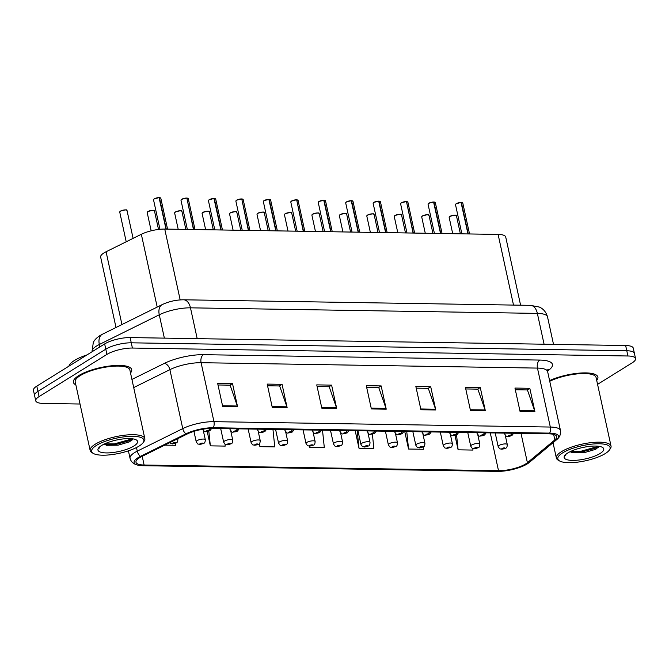 <?xml version="1.0" encoding="UTF-8"?>
<svg xmlns="http://www.w3.org/2000/svg" width="669" height="669" viewBox="0 0 669 669"><rect width="100%" height="100%" fill="white"/><g stroke="black" fill="none" stroke-linecap="round" stroke-linejoin="round"><path stroke-width="1" d="M116.005 327.501L100.651 257.105A18.648 5.394 -12.3 0 1 106.078 251.753L141.335 234.284A18.648 5.394 -12.3 0 1 164.741 229.074L498.104 234.418A18.648 5.394 -12.3 0 1 505.722 237.035L520.591 305.198M596.706 380.418A29.837 8.622 167.7 0 0 597.894 377.09A29.837 8.622 167.7 0 0 580.023 373.076A29.837 8.622 167.7 0 0 549.592 380.602A29.837 8.622 167.7 0 1 580.023 373.076A29.837 8.622 167.7 0 1 597.894 377.09A29.837 8.622 167.7 0 1 596.706 380.418M130.522 372.942A29.837 8.622 167.7 0 0 131.701 369.614A29.837 8.622 167.7 0 0 110.569 365.901A29.837 8.622 167.7 0 0 78.758 375.585A29.837 8.622 167.7 0 0 73.389 382.325A29.837 8.622 167.7 0 0 75.848 384.859A29.837 8.622 167.7 0 1 73.389 382.325A29.837 8.622 167.7 0 1 78.758 375.585A29.837 8.622 167.7 0 1 110.569 365.901A29.837 8.622 167.7 0 1 131.701 369.614A29.837 8.622 167.7 0 1 130.522 372.942M525.675 463.918A19.894 5.753 -12.3 0 1 498.514 470.7L144.111 465.022A19.894 5.753 -12.3 0 1 135.983 462.22A19.894 5.753 -12.3 0 1 141.769 456.517L187.253 433.98A19.894 5.753 -12.3 0 1 212.215 428.419L548.58 433.813A19.894 5.753 -12.3 0 1 556.708 436.606A19.894 5.753 -12.3 0 1 554.852 439.876L527.398 462.697A19.894 5.753 -12.3 0 1 525.675 463.918M527.214 463.943A21.826 6.305 167.7 0 0 528.861 462.797A21.826 6.305 167.7 0 0 529.104 462.605L556.558 439.776A21.826 6.305 167.7 0 0 549.675 433.127L213.311 427.734A21.826 6.305 167.7 0 0 185.932 433.838L140.448 456.375A21.826 6.305 167.7 0 0 137.747 465.122A21.826 6.305 167.7 0 0 143.015 465.699L497.418 471.386A21.826 6.305 167.7 0 0 527.214 463.943M597.568 384.357L632.197 362.824A18.648 5.394 167.7 0 0 635.55 358.609L633.267 348.139A18.648 5.394 167.7 0 0 625.649 345.522L130.12 337.577A18.648 5.394 167.7 0 0 104.657 343.933L36.803 386.13L37.949 391.365A18.648 5.394 167.7 0 0 34.587 395.571A18.648 5.394 167.7 0 1 37.949 391.365L105.794 349.168L37.949 391.365L39.086 396.592A18.648 5.394 167.7 0 0 35.733 400.806A18.648 5.394 167.7 0 0 43.351 403.424L80.029 404.017M130.12 337.577L131.266 342.812A18.648 5.394 167.7 0 0 105.794 349.168A18.648 5.394 167.7 0 1 131.266 342.812L626.786 350.757L131.266 342.812L132.403 348.047A18.648 5.394 167.7 0 0 106.94 354.403L39.086 396.592M634.413 353.374A18.648 5.394 167.7 0 0 626.786 350.757A18.648 5.394 167.7 0 1 634.413 353.374M635.55 358.609A18.648 5.394 167.7 0 0 627.932 355.992L132.403 348.047M272.258 407.354L267.19 384.09L282.059 384.332L287.126 407.588L272.258 407.354M222.71 406.56L217.634 383.295L232.503 383.538L237.579 406.794L222.71 406.56M420.918 409.737L415.85 386.473L430.711 386.715L435.787 409.972L420.918 409.737M470.474 410.532L465.398 387.267L480.267 387.51L485.334 410.766L470.474 410.532M520.022 411.326L514.954 388.062L529.815 388.304L534.891 411.56L520.022 411.326M321.814 408.149L316.746 384.884L331.607 385.127L336.683 408.383L321.814 408.149M371.37 408.943L366.294 385.678L381.163 385.921L386.23 409.177L371.37 408.943M207.239 431.597L210.35 445.855L225.219 446.098L225.018 444.157M164.758 445.128L175.663 445.303L175.454 443.304M355.189 430.711L359.01 448.238L373.871 448.481L372.382 434.164M404.737 431.505L408.558 449.033L423.427 449.275L423.184 446.934M454.979 435.435L458.114 449.827L472.975 450.07L472.816 448.498M259.254 443.689L259.907 446.649L274.767 446.892L272.952 429.389M309.162 446.106L309.454 447.444L324.323 447.686L322.5 430.184M381.163 385.921L378.537 387.552M366.662 387.359L378.754 387.552L386.013 408.399A4.976 3.002 90.9 0 1 386.23 409.177M331.607 385.127L328.989 386.757M317.106 386.565L329.198 386.757L336.465 407.605A4.976 3.002 90.9 0 1 336.683 408.383M529.815 388.304L527.197 389.935M515.322 389.743L527.406 389.935L534.673 410.783A4.976 3.002 90.9 0 1 534.891 411.56M480.267 387.51L477.649 389.141M465.766 388.948L477.858 389.141L485.117 409.988A4.976 3.002 90.9 0 1 485.334 410.766M430.711 386.715L428.093 388.346M416.21 388.154L428.302 388.346L435.569 409.194A4.976 3.002 90.9 0 1 435.787 409.972M232.503 383.538L229.885 385.168M218.002 384.976L230.094 385.168L237.353 406.016A4.976 3.002 90.9 0 1 237.579 406.794M282.059 384.332L279.433 385.963M267.558 385.77L279.642 385.963L286.909 406.811A4.976 3.002 90.9 0 1 287.126 407.588M309.454 447.444L309.321 446.114M359.01 448.238L357.187 430.744M408.558 449.033L406.744 431.538M458.114 449.827L456.559 434.9M259.907 446.649L259.564 443.355M258.418 432.341L258.326 431.488M210.35 445.855L208.828 431.212M36.803 386.13A18.648 5.394 167.7 0 0 33.45 390.336L35.733 400.806M501.8 449.208A3.111 1.773 -90.2 0 0 501.909 449.208A3.111 1.773 -90.2 0 0 502.536 449.008A1.555 0.452 167.7 0 0 504.602 448.481A1.555 0.452 167.7 0 0 504.242 447.912A1.555 0.452 167.7 0 0 502.126 448.439A1.555 0.452 167.7 0 0 502.427 449.008L503.966 448.33L502.536 449.008M502.427 449.008A3.111 1.974 92.1 0 1 501.675 449.208C499.609 448.355 500.588 450.329 498.171 446.549A4.666 1.346 -12.3 0 1 499.015 445.495A4.666 1.346 -12.3 0 1 503.983 443.982A4.666 1.346 -12.3 0 1 507.286 444.559C507.219 446.833 506.659 448.054 505.605 448.213L501.909 449.208M461.326 202.464L462.789 203.067A3.73 1.079 167.7 0 0 461.393 202.54L461.142 202.565M455.656 204.229A3.604 1.045 -12.3 0 1 456.25 203.694A3.604 1.045 -12.3 0 1 461.041 202.464L467.982 233.933M511.601 433.219A3.111 1.773 89.8 0 1 510.539 435.21A1.555 0.452 167.7 0 0 508.465 435.736A1.555 0.452 167.7 0 0 508.825 436.305A1.555 0.452 167.7 0 0 510.949 435.778A1.555 0.452 167.7 0 0 510.648 435.21L509.101 435.887L510.539 435.21M510.648 435.21A3.111 1.974 -87.9 0 0 511.877 433.219M461.393 202.54L468.241 233.933M474.346 448.765A3.111 1.773 -90.2 0 0 474.455 448.774A3.111 1.773 -90.2 0 0 475.082 448.573A1.555 0.452 167.7 0 0 477.148 448.038A1.555 0.452 167.7 0 0 476.796 447.469A1.555 0.452 167.7 0 0 474.672 448.004A1.555 0.452 167.7 0 0 474.973 448.573L476.52 447.887L475.082 448.573M474.973 448.573A3.111 1.974 92.1 0 1 474.229 448.765C472.155 447.912 473.134 449.894 470.717 446.106A4.666 1.346 -12.3 0 1 471.561 445.052A4.666 1.346 -12.3 0 1 476.529 443.539A4.666 1.346 -12.3 0 1 479.832 444.124C479.765 446.39 479.205 447.611 478.159 447.77L474.455 448.774M446.9 448.322A3.111 1.773 -90.2 0 0 447.009 448.33A3.111 1.773 -90.2 0 0 447.628 448.13A1.555 0.452 167.7 0 0 449.693 447.603A1.555 0.452 167.7 0 0 449.342 447.034A1.555 0.452 167.7 0 0 447.218 447.561A1.555 0.452 167.7 0 0 447.519 448.13L449.066 447.444L447.628 448.13M447.519 448.13A3.111 1.974 92.1 0 1 446.775 448.33C444.701 447.469 445.679 449.451 443.271 445.663A4.666 1.346 -12.3 0 1 444.107 444.617A4.666 1.346 -12.3 0 1 449.075 443.104A4.666 1.346 -12.3 0 1 452.378 443.681C452.311 445.955 451.751 447.168 450.705 447.335L447.009 448.33M419.446 447.887A3.111 1.773 -90.2 0 0 419.555 447.887A3.111 1.773 -90.2 0 0 420.174 447.686A1.555 0.452 167.7 0 0 422.248 447.16A1.555 0.452 167.7 0 0 421.888 446.591A1.555 0.452 167.7 0 0 419.764 447.118A1.555 0.452 167.7 0 0 420.073 447.686L421.612 447.009L420.174 447.686M420.073 447.686A3.111 1.974 92.1 0 1 419.321 447.887C417.247 447.034 418.225 449.016 415.817 445.228A4.666 1.346 -12.3 0 1 416.653 444.174A4.666 1.346 -12.3 0 1 421.629 442.661A4.666 1.346 -12.3 0 1 424.924 443.238C424.857 445.512 424.305 446.733 423.251 446.892L419.555 447.887M391.992 447.444A3.111 1.773 -90.2 0 0 392.101 447.452A3.111 1.773 -90.2 0 0 392.728 447.252A1.555 0.452 167.7 0 0 394.794 446.716A1.555 0.452 167.7 0 0 394.434 446.148A1.555 0.452 167.7 0 0 392.318 446.683A1.555 0.452 167.7 0 0 392.619 447.252L394.158 446.566L392.728 447.252M392.619 447.252A3.111 1.974 92.1 0 1 391.867 447.444C389.801 446.591 390.78 448.573 388.363 444.785A4.666 1.346 -12.3 0 1 389.207 443.731A4.666 1.346 -12.3 0 1 394.175 442.217A4.666 1.346 -12.3 0 1 397.478 442.803C397.411 445.069 396.851 446.29 395.797 446.449L392.101 447.452M435.026 202.306A3.604 1.045 -12.3 0 0 433.905 202.03L435.335 202.623A3.73 1.079 167.7 0 0 433.938 202.105L433.688 202.122M428.796 203.259A3.604 1.045 -12.3 0 1 433.587 202.03L440.528 233.489M484.147 432.776A3.111 1.773 89.8 0 1 483.085 434.766A1.555 0.452 167.7 0 0 481.019 435.302A1.555 0.452 167.7 0 0 481.371 435.87A1.555 0.452 167.7 0 0 483.495 435.335A1.555 0.452 167.7 0 0 483.194 434.766L481.647 435.452L483.085 434.766M483.194 434.766A3.111 1.974 -87.9 0 0 484.423 432.784M433.938 202.105L440.787 233.498M406.418 201.586L407.889 202.18A3.73 1.079 167.7 0 0 406.493 201.662L413.074 233.055M456.693 432.341A3.111 1.773 89.8 0 1 455.631 434.332A1.555 0.452 167.7 0 0 453.565 434.858A1.555 0.452 167.7 0 0 453.916 435.427A1.555 0.452 167.7 0 0 456.041 434.9A1.555 0.452 167.7 0 0 455.74 434.332L454.192 435.009L455.631 434.332M455.74 434.332A3.111 1.974 -87.9 0 0 456.977 432.341M406.493 201.662L413.333 233.055M401.341 202.816A3.604 1.045 -12.3 0 1 406.142 201.586L406.234 201.662A3.73 1.079 167.7 0 0 401.266 202.933A3.73 1.079 167.7 0 0 400.597 203.777L401.3 202.824L406.167 201.578M378.963 201.143L380.435 201.745A3.73 1.079 167.7 0 0 379.039 201.227L378.779 201.244M373.294 202.908A3.604 1.045 -12.3 0 1 373.887 202.373A3.604 1.045 -12.3 0 1 378.687 201.143L385.62 232.611M429.247 431.898A3.111 1.773 89.8 0 1 428.177 433.888A1.555 0.452 167.7 0 0 426.111 434.415A1.555 0.452 167.7 0 0 426.471 434.984A1.555 0.452 167.7 0 0 428.586 434.457A1.555 0.452 167.7 0 0 428.285 433.888L426.747 434.566L428.177 433.888M428.285 433.888A3.111 1.974 -87.9 0 0 429.523 431.898M379.039 201.227L385.879 232.62M583.234 447.385L587.123 446.683M562.646 452.88A26.735 7.727 167.7 0 0 559.543 460.933A26.735 7.727 167.7 0 0 580.692 461.702A26.735 7.727 167.7 0 0 605.261 453.565A26.735 7.727 167.7 0 0 609.35 450.078A26.735 7.727 167.7 0 0 594.9 443.873A26.735 7.727 167.7 0 0 562.646 452.88M609.35 450.078L610.279 448.765A27.973 8.087 167.7 0 0 611.031 446.098A27.973 8.087 167.7 0 0 591.22 442.619A27.973 8.087 167.7 0 0 561.4 451.7A27.973 8.087 167.7 0 0 556.365 458.022A27.973 8.087 167.7 0 0 558.155 460.13L559.543 460.933M600.11 453.482A20.271 5.862 167.7 0 0 602.451 447.377A20.271 5.862 167.7 0 0 586.42 446.792A20.271 5.862 167.7 0 0 567.797 452.963A20.271 5.862 167.7 0 0 564.695 455.614A20.271 5.862 167.7 0 0 575.649 460.314A20.271 5.862 167.7 0 0 600.11 453.482M572.505 452.771L584.254 452.654L595.703 449.309L599.181 446.357M565.665 454.535L565.706 455.522L565.966 454.276M611.031 446.098L596.071 377.483A27.973 8.087 167.7 0 0 578.652 373.77A27.973 8.087 167.7 0 0 549.734 381.28M598.613 447.318L580.776 452.269L571 452.303M598.613 446.273L580.575 451.349L570.774 451.374M117.05 439.909L120.93 439.207M96.453 445.403A26.735 7.727 167.7 0 0 93.359 453.457A26.735 7.727 167.7 0 0 114.499 454.226A26.735 7.727 167.7 0 0 139.068 446.089A26.735 7.727 167.7 0 0 143.158 442.602A26.735 7.727 167.7 0 0 128.707 436.405A26.735 7.727 167.7 0 0 96.453 445.403M143.158 442.602L144.086 441.289A27.973 8.087 167.7 0 0 144.839 438.63A27.973 8.087 167.7 0 0 125.028 435.151A27.973 8.087 167.7 0 0 95.207 444.233A27.973 8.087 167.7 0 0 90.173 450.546A27.973 8.087 167.7 0 0 91.971 452.654L93.359 453.457M144.839 438.63L129.878 370.007A27.973 8.087 167.7 0 0 110.067 366.528A27.973 8.087 167.7 0 0 80.247 375.61A27.973 8.087 167.7 0 0 75.212 381.932L90.173 450.546M87.079 354.863A31.083 8.981 167.7 0 0 74.476 360.457A31.083 8.981 167.7 0 0 68.915 366.16M133.917 446.006A20.271 5.862 167.7 0 0 136.267 439.901A20.271 5.862 167.7 0 0 120.236 439.316A20.271 5.862 167.7 0 0 101.604 445.487A20.271 5.862 167.7 0 0 98.502 448.138A20.271 5.862 167.7 0 0 109.457 452.838A20.271 5.862 167.7 0 0 133.917 446.006M106.312 445.295L118.062 445.178L129.51 441.833L132.989 438.881M99.48 447.059L99.522 448.046L99.773 446.8M132.429 439.842L114.583 444.801L104.816 444.826M132.42 438.797L114.382 443.873L104.581 443.898M364.538 447.009A3.111 1.773 -90.2 0 0 364.647 447.009A3.111 1.773 -90.2 0 0 365.274 446.808A1.555 0.452 167.7 0 0 367.34 446.282A1.555 0.452 167.7 0 0 366.988 445.713A1.555 0.452 167.7 0 0 364.864 446.24A1.555 0.452 167.7 0 0 365.165 446.808L366.712 446.131L365.274 446.808M365.165 446.808A3.111 1.974 92.1 0 1 364.421 447.009C362.347 446.148 363.326 448.13 360.909 444.35A4.666 1.346 -12.3 0 1 361.753 443.296A4.666 1.346 -12.3 0 1 366.721 441.783A4.666 1.346 -12.3 0 1 370.024 442.36C369.957 444.634 369.397 445.847 368.351 446.014L364.647 447.009M337.092 446.566A3.111 1.773 -90.2 0 0 337.201 446.574A3.111 1.773 -90.2 0 0 337.82 446.374A1.555 0.452 167.7 0 0 339.885 445.838A1.555 0.452 167.7 0 0 339.534 445.27A1.555 0.452 167.7 0 0 337.41 445.797A1.555 0.452 167.7 0 0 337.711 446.365L339.258 445.688L337.82 446.374M337.711 446.365A3.111 1.974 92.1 0 1 336.967 446.566C334.893 445.713 335.871 447.695 333.463 443.907A4.666 1.346 -12.3 0 1 334.299 442.853A4.666 1.346 -12.3 0 1 339.267 441.339A4.666 1.346 -12.3 0 1 342.57 441.916C342.503 444.191 341.943 445.412 340.897 445.571L337.201 446.574M309.638 446.123A3.111 1.773 -90.2 0 0 309.747 446.131A3.111 1.773 -90.2 0 0 310.366 445.93A1.555 0.452 167.7 0 0 312.44 445.403A1.555 0.452 167.7 0 0 312.08 444.826A1.555 0.452 167.7 0 0 309.956 445.362A1.555 0.452 167.7 0 0 310.257 445.93L311.804 445.245L310.366 445.93M310.257 445.93A3.111 1.974 92.1 0 1 309.513 446.123C307.439 445.27 308.417 447.252 306.009 443.463A4.666 1.346 -12.3 0 1 306.845 442.41A4.666 1.346 -12.3 0 1 311.821 440.896A4.666 1.346 -12.3 0 1 315.116 441.481C315.049 443.756 314.489 444.969 313.443 445.136L309.747 446.131M351.518 200.7L352.981 201.302A3.73 1.079 167.7 0 0 351.585 200.784L351.334 200.8M345.848 202.473A3.604 1.045 -12.3 0 1 346.442 201.938A3.604 1.045 -12.3 0 1 351.233 200.708L358.174 232.168M401.793 431.455A3.111 1.773 89.8 0 1 400.731 433.445A1.555 0.452 167.7 0 0 398.657 433.98A1.555 0.452 167.7 0 0 399.017 434.549A1.555 0.452 167.7 0 0 401.141 434.014A1.555 0.452 167.7 0 0 400.84 433.445L399.293 434.131L400.731 433.445M400.84 433.445A3.111 1.974 -87.9 0 0 402.069 431.463M351.585 200.784L358.433 232.176M324.064 200.265L325.527 200.867A3.73 1.079 167.7 0 0 324.131 200.34L323.88 200.357M318.988 201.494A3.604 1.045 -12.3 0 1 323.779 200.265L330.72 231.733M374.339 431.02A3.111 1.773 89.8 0 1 373.277 433.01A1.555 0.452 167.7 0 0 371.211 433.537A1.555 0.452 167.7 0 0 371.563 434.106A1.555 0.452 167.7 0 0 373.687 433.579A1.555 0.452 167.7 0 0 373.386 433.01L371.839 433.688L373.277 433.01M373.386 433.01A3.111 1.974 -87.9 0 0 374.615 431.02M324.131 200.34L330.979 231.733M296.61 199.822L298.081 200.424A3.73 1.079 167.7 0 0 296.685 199.906L303.266 231.29M346.885 430.577A3.111 1.773 89.8 0 1 345.823 432.567A1.555 0.452 167.7 0 0 343.757 433.094A1.555 0.452 167.7 0 0 344.109 433.663A1.555 0.452 167.7 0 0 346.233 433.136A1.555 0.452 167.7 0 0 345.932 432.567L344.384 433.253L345.823 432.567M345.932 432.567A3.111 1.974 -87.9 0 0 347.169 430.585M296.685 199.906L303.525 231.298M290.94 201.595A3.604 1.045 -12.3 0 1 291.533 201.06A3.604 1.045 -12.3 0 1 296.334 199.83L296.426 199.897A3.73 1.079 167.7 0 0 291.458 201.168A3.73 1.079 167.7 0 0 290.789 202.013L291.492 201.068L296.359 199.822M282.184 445.688A3.111 1.773 -90.2 0 0 282.293 445.688A3.111 1.773 -90.2 0 0 282.92 445.487A1.555 0.452 167.7 0 0 284.986 444.96A1.555 0.452 167.7 0 0 284.626 444.392A1.555 0.452 167.7 0 0 282.51 444.918A1.555 0.452 167.7 0 0 282.811 445.487L284.35 444.81L282.92 445.487M282.811 445.487A3.111 1.974 92.1 0 1 282.059 445.688C279.993 444.835 280.972 446.808 278.555 443.029A4.666 1.346 -12.3 0 1 279.399 441.975A4.666 1.346 -12.3 0 1 284.367 440.461A4.666 1.346 -12.3 0 1 287.67 441.038C287.595 443.313 287.043 444.534 285.989 444.693L282.293 445.688M254.73 445.245A3.111 1.773 -90.2 0 0 254.839 445.253A3.111 1.773 -90.2 0 0 255.466 445.052A1.555 0.452 167.7 0 0 257.532 444.517A1.555 0.452 167.7 0 0 257.18 443.948A1.555 0.452 167.7 0 0 255.056 444.484A1.555 0.452 167.7 0 0 255.357 445.044L256.904 444.367L255.466 445.052M255.357 445.044A3.111 1.974 92.1 0 1 254.613 445.245C252.539 444.392 253.518 446.374 251.101 442.585A4.666 1.346 -12.3 0 1 251.945 441.532A4.666 1.346 -12.3 0 1 256.913 440.018A4.666 1.346 -12.3 0 1 260.216 440.595C260.149 442.87 259.589 444.091 258.543 444.249L254.839 445.253M227.284 444.801A3.111 1.773 -90.2 0 0 227.393 444.81A3.111 1.773 -90.2 0 0 228.012 444.609A1.555 0.452 167.7 0 0 230.077 444.082A1.555 0.452 167.7 0 0 229.726 443.514A1.555 0.452 167.7 0 0 227.602 444.04A1.555 0.452 167.7 0 0 227.903 444.609L229.45 443.923L228.012 444.609M227.903 444.609A3.111 1.974 92.1 0 1 227.159 444.81C225.085 443.948 226.063 445.93 223.655 442.142A4.666 1.346 -12.3 0 1 224.491 441.088A4.666 1.346 -12.3 0 1 229.459 439.575A4.666 1.346 -12.3 0 1 232.762 440.16C232.695 442.435 232.135 443.647 231.089 443.815L227.393 444.81M199.83 444.367A3.111 1.773 -90.2 0 0 199.939 444.367A3.111 1.773 -90.2 0 0 200.558 444.166A1.555 0.452 167.7 0 0 202.632 443.639A1.555 0.452 167.7 0 0 202.272 443.07A1.555 0.452 167.7 0 0 200.148 443.597A1.555 0.452 167.7 0 0 200.449 444.166L201.996 443.488L200.558 444.166M200.449 444.166A3.111 1.974 92.1 0 1 199.705 444.367C197.631 443.514 198.609 445.495 196.201 441.707A4.666 1.346 -12.3 0 1 197.037 440.654A4.666 1.346 -12.3 0 1 202.013 439.14A4.666 1.346 -12.3 0 1 205.308 439.717C205.241 441.992 204.681 443.213 203.635 443.371L199.939 444.367M172.376 443.923A3.111 1.773 -90.2 0 0 172.485 443.932A3.111 1.773 -90.2 0 0 173.112 443.731A1.555 0.452 167.7 0 0 175.178 443.196A1.555 0.452 167.7 0 0 174.818 442.627A1.555 0.452 167.7 0 0 172.702 443.162A1.555 0.452 167.7 0 0 173.003 443.731L174.542 443.045L173.112 443.731M173.003 443.731A3.111 1.974 92.1 0 1 172.251 443.923L169.525 442.761M269.155 199.379L270.627 199.981A3.73 1.079 167.7 0 0 269.231 199.462L268.971 199.479M263.486 201.152A3.604 1.045 -12.3 0 1 264.079 200.616A3.604 1.045 -12.3 0 1 268.879 199.387L275.812 230.855M319.439 430.134A3.111 1.773 89.8 0 1 318.369 432.124A1.555 0.452 167.7 0 0 316.303 432.659A1.555 0.452 167.7 0 0 316.663 433.228A1.555 0.452 167.7 0 0 318.779 432.692A1.555 0.452 167.7 0 0 318.477 432.132L316.939 432.81L318.369 432.124M318.477 432.132A3.111 1.974 -87.9 0 0 319.715 430.142M269.231 199.462L276.071 230.855M242.864 199.22A3.604 1.045 -12.3 0 0 241.735 198.952L243.173 199.546A3.73 1.079 167.7 0 0 241.777 199.019L248.366 230.412M291.985 429.699A3.111 1.773 89.8 0 1 290.923 431.689A1.555 0.452 167.7 0 0 288.849 432.216A1.555 0.452 167.7 0 0 289.209 432.784A1.555 0.452 167.7 0 0 291.333 432.258A1.555 0.452 167.7 0 0 291.032 431.689L289.485 432.366L290.923 431.689M291.032 431.689A3.111 1.974 -87.9 0 0 292.261 429.699M241.777 199.019L248.625 230.412M236.634 200.173A3.604 1.045 -12.3 0 1 241.425 198.944L241.517 199.019A3.73 1.079 167.7 0 0 236.558 200.29A3.73 1.079 167.7 0 0 235.881 201.135L236.592 200.19L241.45 198.936M214.256 198.501L215.719 199.103A3.73 1.079 167.7 0 0 214.323 198.584L214.072 198.601M208.586 200.274A3.604 1.045 -12.3 0 1 209.18 199.738A3.604 1.045 -12.3 0 1 213.971 198.509L220.912 229.969M264.531 429.255A3.111 1.773 89.8 0 1 263.469 431.246A1.555 0.452 167.7 0 0 261.403 431.773A1.555 0.452 167.7 0 0 261.755 432.35A1.555 0.452 167.7 0 0 263.879 431.814A1.555 0.452 167.7 0 0 263.578 431.246L262.031 431.931L263.469 431.246M263.578 431.246A3.111 1.974 -87.9 0 0 264.807 429.264M214.323 198.584L221.171 229.977M187.956 198.342A3.604 1.045 -12.3 0 0 186.835 198.074L188.273 198.66A3.73 1.079 167.7 0 0 186.877 198.141L193.458 229.534M237.077 428.812A3.111 1.773 89.8 0 1 236.015 430.803A1.555 0.452 167.7 0 0 233.949 431.338A1.555 0.452 167.7 0 0 234.301 431.906A1.555 0.452 167.7 0 0 236.425 431.38A1.555 0.452 167.7 0 0 236.124 430.811L234.576 431.488L236.015 430.803M236.124 430.811A3.111 1.974 -87.9 0 0 237.361 428.821M186.877 198.141L193.717 229.534M181.132 199.83A3.604 1.045 -12.3 0 1 181.725 199.295A3.604 1.045 -12.3 0 1 186.526 198.066L186.618 198.141A3.73 1.079 167.7 0 0 181.65 199.412A3.73 1.079 167.7 0 0 180.981 200.248L181.684 199.303L186.551 198.057M159.347 197.623L160.819 198.225A3.73 1.079 167.7 0 0 159.423 197.706L159.163 197.723M153.678 199.387A3.604 1.045 -12.3 0 1 154.271 198.852A3.604 1.045 -12.3 0 1 159.071 197.623L166.004 229.091M209.614 428.461A3.111 1.773 89.8 0 1 208.561 430.368A1.555 0.452 167.7 0 0 206.495 430.895A1.555 0.452 167.7 0 0 206.855 431.463A1.555 0.452 167.7 0 0 208.971 430.936A1.555 0.452 167.7 0 0 208.669 430.368L207.131 431.045L208.561 430.368M208.669 430.368A3.111 1.974 -87.9 0 0 209.89 428.453M159.423 197.706L166.263 229.099M513.516 305.089L498.104 234.418M180.178 299.904L164.741 229.074M157.207 307.079L141.335 234.284M121.95 324.549L106.078 251.753M498.514 470.7L490.268 432.876M213.311 427.734A6.213 3.755 -89.1 0 0 213.955 421.662L550.319 427.048A6.213 3.755 90.9 0 1 549.675 433.127M185.932 433.838A6.213 3.897 -116.4 0 1 182.754 428.612A24.87 7.183 -12.3 0 1 213.955 421.662L201.093 362.698A24.87 7.183 167.7 0 0 169.893 369.648L133.708 387.577M528.861 462.797L556.633 439.709A6.213 5.201 -129.7 0 1 556.558 439.776M539.724 360.073A6.213 3.755 90.9 0 0 537.458 368.092L550.319 427.048A24.87 7.183 -12.3 0 1 560.48 430.543L547.618 371.579A24.87 7.183 167.7 0 0 537.458 368.092L201.093 362.698A6.213 3.755 90.9 0 1 203.359 354.679L539.724 360.073A31.083 8.981 -12.3 0 1 549.525 369.547L547.56 371.186M140.448 456.375A6.213 3.897 -116.4 0 1 137.262 451.149L182.754 428.612L169.893 369.648A6.213 3.897 63.6 0 0 164.365 363.376A31.083 8.981 -12.3 0 1 203.359 354.679M137.747 465.122C133.574 464.127 130.999 461.844 130.037 458.282A24.87 7.183 -12.3 0 1 137.262 451.149L136.476 447.536M131.935 379.44L164.365 363.376M627.932 355.992L625.649 345.522M106.94 354.403L104.657 343.933M549.525 369.547A6.213 5.201 50.3 0 0 547.635 370.049M144.111 465.022L142.213 456.291M527.398 462.697L521.009 433.37M554.852 439.876L553.656 434.407M371.195 408.165L386.013 408.399M420.751 408.96L435.569 409.194M470.299 409.754L485.117 409.988M519.855 410.549L534.673 410.783M321.647 407.371L336.465 407.605M272.091 406.576L286.909 406.811M222.543 405.782L237.353 406.016M164.365 338.129L159.272 314.79A12.435 7.794 -116.4 0 1 162.283 304.562C169.014 301.426 176.123 299.837 183.607 299.796L530.492 305.357L539.181 307.021C540.627 307.556 545.519 309.822 547.518 316.889A24.87 7.183 167.7 0 0 537.358 313.393L190.473 307.832A24.87 7.183 167.7 0 0 159.272 314.79L99.33 344.485A24.87 7.183 167.7 0 0 96.579 346.007A24.87 7.183 167.7 0 0 92.096 351.618L92.121 351.727M99.857 346.91L99.33 344.485A12.435 7.794 -116.4 0 1 102.34 334.266L162.283 304.562M530.492 305.357A12.435 7.51 90.9 0 1 537.358 313.393L544.081 344.217M183.607 299.796A12.435 7.51 90.9 0 1 190.473 307.832L197.196 338.656M456.442 215.769A3.73 1.079 167.7 0 0 453.799 215.301A3.73 1.079 167.7 0 0 449.827 216.513A3.73 1.079 167.7 0 0 449.158 217.358L449.861 216.413C459.11 213.654 455.422 216.263 456.442 215.769L460.381 233.807M449.903 216.396A3.604 1.045 -12.3 0 1 453.306 215.284A3.604 1.045 -12.3 0 1 456.133 215.451M449.309 216.932A3.604 1.045 -12.3 0 1 449.836 216.447M461.133 202.54A3.73 1.079 167.7 0 0 456.174 203.811A3.73 1.079 167.7 0 0 455.505 204.655L456.208 203.71L461.066 202.456M461.351 202.473A3.604 1.045 -12.3 0 1 462.48 202.74M504.359 433.102L504.518 433.846A4.666 1.346 -12.3 0 1 504.919 433.111M428.996 215.326A3.73 1.079 167.7 0 0 426.354 214.866A3.73 1.079 167.7 0 0 422.373 216.07A3.73 1.079 167.7 0 0 421.704 216.915L422.407 215.97C431.656 213.219 427.968 215.828 428.996 215.326L432.927 233.372M422.448 215.962A3.604 1.045 -12.3 0 1 425.86 214.849A3.604 1.045 -12.3 0 1 428.678 215.008M421.855 216.497A3.604 1.045 -12.3 0 1 422.382 216.003M401.542 214.891A3.73 1.079 167.7 0 0 398.9 214.423A3.73 1.079 167.7 0 0 394.919 215.635A3.73 1.079 167.7 0 0 394.25 216.48L394.953 215.527C404.201 212.775 400.514 215.385 401.542 214.891L405.473 232.929M394.994 215.518A3.604 1.045 -12.3 0 1 398.406 214.406A3.604 1.045 -12.3 0 1 401.224 214.565M394.401 216.054A3.604 1.045 -12.3 0 1 394.927 215.56M374.088 214.448A3.73 1.079 167.7 0 0 371.446 213.98A3.73 1.079 167.7 0 0 367.473 215.192A3.73 1.079 167.7 0 0 366.796 216.037L367.507 215.092C376.747 212.332 373.059 214.941 374.088 214.448L378.018 232.494M367.549 215.075A3.604 1.045 -12.3 0 1 370.952 213.963A3.604 1.045 -12.3 0 1 373.77 214.13M366.955 215.61A3.604 1.045 -12.3 0 1 367.473 215.125M346.634 214.005A3.73 1.079 167.7 0 0 343.991 213.545A3.73 1.079 167.7 0 0 340.019 214.757A3.73 1.079 167.7 0 0 339.35 215.594L340.053 214.649C349.302 211.897 345.614 214.506 346.634 214.005L350.573 232.051M340.095 214.64A3.604 1.045 -12.3 0 1 343.498 213.528A3.604 1.045 -12.3 0 1 346.325 213.687M339.501 215.175A3.604 1.045 -12.3 0 1 340.028 214.682M433.679 202.097A3.73 1.079 167.7 0 0 428.72 203.368A3.73 1.079 167.7 0 0 428.051 204.212L428.754 203.267L433.612 202.021M428.202 203.794A3.604 1.045 -12.3 0 1 428.729 203.301M476.905 432.659L477.064 433.403A4.666 1.346 -12.3 0 1 477.465 432.667M400.748 203.351A3.604 1.045 -12.3 0 1 401.275 202.858M406.451 201.595A3.604 1.045 -12.3 0 1 407.572 201.862M449.451 432.224L449.618 432.96A4.666 1.346 -12.3 0 1 450.011 432.233M378.779 201.218A3.73 1.079 167.7 0 0 373.82 202.49A3.73 1.079 167.7 0 0 373.143 203.334L373.854 202.389L378.713 201.135M378.997 201.152A3.604 1.045 -12.3 0 1 380.117 201.428M421.997 431.781L422.164 432.525A4.666 1.346 -12.3 0 1 422.557 431.789M319.188 213.57A3.73 1.079 167.7 0 0 316.546 213.102A3.73 1.079 167.7 0 0 312.565 214.314A3.73 1.079 167.7 0 0 311.896 215.159L312.599 214.214C321.848 211.454 318.16 214.063 319.188 213.57L323.119 231.608M312.64 214.197A3.604 1.045 -12.3 0 1 316.052 213.085A3.604 1.045 -12.3 0 1 318.87 213.244M312.047 214.732A3.604 1.045 -12.3 0 1 312.574 214.239M291.734 213.127A3.73 1.079 167.7 0 0 289.092 212.667A3.73 1.079 167.7 0 0 285.111 213.871A3.73 1.079 167.7 0 0 284.442 214.716L285.145 213.771C294.393 211.019 290.706 213.628 291.734 213.127L295.665 231.173M285.186 213.762A3.604 1.045 -12.3 0 1 288.598 212.65A3.604 1.045 -12.3 0 1 291.416 212.809M284.593 214.297A3.604 1.045 -12.3 0 1 285.119 213.804M264.28 212.683A3.73 1.079 167.7 0 0 261.638 212.224A3.73 1.079 167.7 0 0 257.665 213.436A3.73 1.079 167.7 0 0 256.988 214.272L257.699 213.327C266.939 210.576 263.252 213.185 264.28 212.683L268.21 230.73M257.732 213.319A3.604 1.045 -12.3 0 1 261.144 212.207A3.604 1.045 -12.3 0 1 263.962 212.366M257.147 213.854A3.604 1.045 -12.3 0 1 257.665 213.361M351.325 200.775A3.73 1.079 167.7 0 0 346.366 202.055A3.73 1.079 167.7 0 0 345.689 202.891L346.4 201.946L351.258 200.7M351.543 200.717A3.604 1.045 -12.3 0 1 352.672 200.984M394.551 431.338L394.71 432.082A4.666 1.346 -12.3 0 1 395.111 431.346M323.871 200.34A3.73 1.079 167.7 0 0 318.912 201.612A3.73 1.079 167.7 0 0 318.243 202.456L318.946 201.503L323.804 200.257M318.394 202.03A3.604 1.045 -12.3 0 1 318.921 201.536M324.089 200.274A3.604 1.045 -12.3 0 1 325.218 200.541M367.097 430.903L367.256 431.639A4.666 1.346 -12.3 0 1 367.657 430.911M296.643 199.83A3.604 1.045 -12.3 0 1 297.764 200.106M339.643 430.46L339.81 431.204A4.666 1.346 -12.3 0 1 340.203 430.468M236.826 212.249A3.73 1.079 167.7 0 0 234.183 211.78A3.73 1.079 167.7 0 0 230.211 212.993A3.73 1.079 167.7 0 0 229.542 213.837L230.245 212.893C239.494 210.133 235.806 212.742 236.826 212.249L240.765 230.287M230.287 212.876A3.604 1.045 -12.3 0 1 233.69 211.764A3.604 1.045 -12.3 0 1 236.517 211.922M229.693 213.411A3.604 1.045 -12.3 0 1 230.22 212.926M209.372 211.805A3.73 1.079 167.7 0 0 206.738 211.345A3.73 1.079 167.7 0 0 202.757 212.55A3.73 1.079 167.7 0 0 202.088 213.394L202.791 212.449C212.04 209.698 208.352 212.307 209.372 211.805L213.311 229.852M202.832 212.441A3.604 1.045 -12.3 0 1 206.244 211.329A3.604 1.045 -12.3 0 1 209.062 211.488M202.239 212.976A3.604 1.045 -12.3 0 1 202.766 212.483M181.926 211.362A3.73 1.079 167.7 0 0 179.284 210.902A3.73 1.079 167.7 0 0 175.303 212.115A3.73 1.079 167.7 0 0 174.634 212.951L175.337 212.006C184.585 209.255 180.898 211.864 181.926 211.362L185.857 229.408M175.378 211.998A3.604 1.045 -12.3 0 1 178.79 210.886A3.604 1.045 -12.3 0 1 181.608 211.044M174.785 212.533A3.604 1.045 -12.3 0 1 175.311 212.04M154.472 210.927A3.73 1.079 167.7 0 0 151.83 210.459A3.73 1.079 167.7 0 0 147.857 211.672A3.73 1.079 167.7 0 0 147.18 212.516L147.891 211.571C157.131 208.812 153.444 211.421 154.472 210.927L158.511 229.45M147.924 211.555A3.604 1.045 -12.3 0 1 151.336 210.442A3.604 1.045 -12.3 0 1 154.154 210.61M147.339 212.09A3.604 1.045 -12.3 0 1 147.857 211.605M127.018 210.484A3.73 1.079 167.7 0 0 124.375 210.024A3.73 1.079 167.7 0 0 120.403 211.237A3.73 1.079 167.7 0 0 119.734 212.073L120.437 211.128C129.677 208.377 125.998 210.986 127.018 210.484L133.098 238.365M120.479 211.12A3.604 1.045 -12.3 0 1 123.882 210.007A3.604 1.045 -12.3 0 1 126.709 210.166M119.885 211.655A3.604 1.045 -12.3 0 1 120.412 211.161M177.41 438.856A4.666 1.346 -12.3 0 1 177.862 439.282C177.787 441.548 177.235 442.769 176.181 442.928L172.485 443.932M268.971 199.462A3.73 1.079 167.7 0 0 264.012 200.733A3.73 1.079 167.7 0 0 263.335 201.57L264.046 200.625L268.905 199.379M269.189 199.395A3.604 1.045 -12.3 0 1 270.309 199.663M312.189 430.016L312.356 430.761A4.666 1.346 -12.3 0 1 312.749 430.033M236.04 200.708A3.604 1.045 -12.3 0 1 236.558 200.215M284.743 429.582L284.902 430.326A4.666 1.346 -12.3 0 1 285.295 429.59M214.063 198.576A3.73 1.079 167.7 0 0 209.104 199.847A3.73 1.079 167.7 0 0 208.435 200.692L209.138 199.747L213.996 198.501M214.281 198.509A3.604 1.045 -12.3 0 1 215.41 198.785M257.289 429.138L257.448 429.883A4.666 1.346 -12.3 0 1 257.849 429.147M229.835 428.704L229.994 429.439A4.666 1.346 -12.3 0 1 230.395 428.712M159.163 197.698A3.73 1.079 167.7 0 0 154.196 198.969A3.73 1.079 167.7 0 0 153.527 199.814L154.23 198.869L159.097 197.614M159.381 197.631A3.604 1.045 -12.3 0 1 160.501 197.907M556.633 439.709C559.669 437.342 560.948 434.29 560.48 430.543M130.037 458.282L128.415 450.839M547.618 371.579L547.802 369.597M92.096 351.618L93.284 342.511C94.329 340.161 96.537 337.853 99.915 335.604L102.34 334.266M547.518 316.889L553.514 344.368M505.271 435.31L507.286 444.559M495.211 432.952L498.171 446.549M449.158 217.358L452.712 233.69M455.505 204.655L461.861 233.832M504.518 433.846C507.42 437.735 505.722 436.723 511.952 435.511L513.625 433.253M462.789 203.067L469.529 233.958M477.817 434.875L479.832 444.124M467.756 432.517L470.717 446.106M421.704 216.915L425.267 233.247M450.362 434.432L452.378 443.681M440.302 432.074L443.271 445.663M394.25 216.48L397.812 232.804M422.908 433.989L424.924 443.238M412.857 431.63L415.817 445.228M366.796 216.037L370.358 232.369M395.463 433.554L397.478 442.803M385.403 431.196L388.363 444.785M339.35 215.594L342.904 231.926M428.051 204.212L434.415 233.397M477.064 433.403C479.966 437.292 478.268 436.28 484.507 435.067L486.179 432.81M435.335 202.623L442.075 233.514M400.597 203.777L406.961 232.954M449.618 432.96C452.52 436.849 450.822 435.837 457.052 434.633L458.725 432.366M407.889 202.18L414.621 233.08M373.143 203.334L379.507 232.511M422.164 432.525C425.066 436.414 423.368 435.402 429.598 434.189L431.271 431.931M380.435 201.745L387.167 232.636M553.029 442.719L556.365 458.022M368.009 433.111L370.024 442.36M357.948 430.752L360.909 444.35M311.896 215.159L315.459 231.491M340.554 432.676L342.57 441.916M330.494 430.318L333.463 443.907M284.442 214.716L288.005 231.048M313.1 432.233L315.116 441.481M303.049 429.874L306.009 443.463M256.988 214.272L260.55 230.604M345.689 202.891L352.053 232.076M394.71 432.082C397.612 435.971 395.914 434.959 402.144 433.746L403.817 431.488M352.981 201.302L359.721 232.193M318.243 202.456L324.607 231.633M367.256 431.639C370.158 435.536 368.46 434.524 374.69 433.311L376.371 431.045M325.527 200.867L332.267 231.758M290.789 202.013L297.153 231.19M339.81 431.204C342.712 435.093 341.014 434.081 347.244 432.868L348.917 430.61M298.081 200.424L304.813 231.315M285.655 431.789L287.67 441.038M275.595 429.431L278.555 443.029M229.542 213.837L233.096 230.169M258.201 431.354L260.216 440.595M248.14 428.996L251.101 442.585M202.088 213.394L205.651 229.726M230.746 430.911L232.762 440.16M220.686 428.553L223.655 442.142M174.634 212.951L178.197 229.283M203.292 430.468L205.308 439.717M193.943 431.354L196.201 441.707M147.18 212.516L151.177 230.822M177.728 438.697L177.862 439.282M119.734 212.073L126.207 241.777M263.335 201.57L269.699 230.755M312.356 430.761C315.258 434.649 313.56 433.637 319.79 432.425L321.463 430.167M270.627 199.981L277.359 230.88M235.881 201.135L242.245 230.312M284.902 430.326C287.804 434.214 286.106 433.203 292.336 431.99L294.009 429.732M243.173 199.546L249.913 230.437M208.435 200.692L214.799 229.877M257.448 429.883C260.35 433.771 258.652 432.759 264.882 431.547L266.555 429.289M215.719 199.103L222.459 229.994M180.981 200.248L187.345 229.434M229.994 429.439C232.896 433.328 231.206 432.316 237.436 431.112L239.109 428.846M188.273 198.66L195.005 229.559M153.527 199.814L159.958 229.283M202.548 429.005C205.45 432.893 203.752 431.881 209.982 430.669L211.655 428.411M160.819 198.225L167.551 229.116"/></g></svg>
